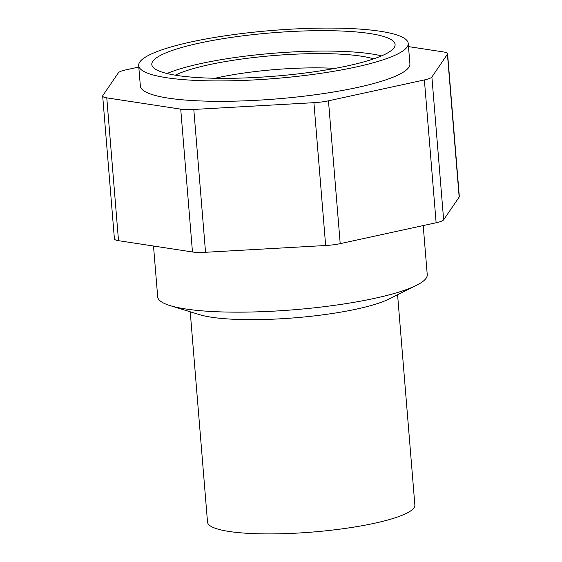 <?xml version="1.0" encoding="UTF-8"?>
<svg xmlns="http://www.w3.org/2000/svg" width="562" height="562" viewBox="0 0 562 562"><rect width="100%" height="100%" fill="white"/><g stroke="black" fill="none" stroke-linecap="round" stroke-linejoin="round"><path stroke-width="0.84" d="M397.58 294.748L414.868 505.062A104.026 18.511 175.3 0 1 374.503 523.257A104.026 18.511 175.3 0 1 266.128 533.9A104.026 18.511 175.3 0 1 207.518 522.112L190.23 311.791M423.207 225.573L427.239 274.663A135.231 24.061 175.3 0 1 416.379 285.377L388.904 299.068A104.026 18.511 175.3 0 1 356.891 309.016A104.026 18.511 175.3 0 1 211.467 317.221A104.026 18.511 175.3 0 1 199.496 314.636L170.145 305.623A135.231 24.061 175.3 0 1 157.683 296.82L153.51 246.03M214.972 78.259A96.896 17.239 175.3 0 1 217.136 77.781A96.896 17.239 175.3 0 1 335.022 68.388M416.379 285.377A135.231 24.061 175.3 0 1 374.763 298.31A135.231 24.061 175.3 0 1 185.713 308.981A135.231 24.061 175.3 0 1 170.145 305.623M175.267 75.182A109.021 19.396 175.3 0 1 208.783 64.77A109.021 19.396 175.3 0 1 373.695 58.862M381.577 55.877A122.052 21.721 -4.7 0 0 273.35 53.257A122.052 21.721 -4.7 0 0 167.005 73.524M138.793 67.061L125.874 69.871A19.761 3.52 175.3 0 0 118.364 72.814L102.839 95.561A19.761 3.52 -4.7 0 0 102.677 96.081A19.761 3.52 -4.7 0 0 106.773 97.858L180.725 109.147A19.761 3.52 -4.7 0 0 193.799 109.45L313.912 102.677A19.761 3.52 -4.7 0 0 328.468 100.809L424.38 79.93A19.761 3.52 -4.7 0 0 431.89 76.994L447.422 54.24L459.161 197.072A19.761 3.52 -4.7 0 0 459.323 196.552L447.584 53.727A19.761 3.52 -4.7 0 0 443.488 51.95L408.49 46.604M459.161 197.072L443.636 219.819L431.89 76.994M424.38 79.93L436.126 222.756A19.761 3.52 -4.7 0 0 443.636 219.819M436.126 222.756L340.207 243.641L328.468 100.809M313.912 102.677L325.651 245.503A19.761 3.52 -4.7 0 0 340.207 243.641M325.651 245.503L205.537 252.282L193.799 109.45M180.725 109.147L192.464 251.98A19.761 3.52 -4.7 0 0 205.537 252.282M192.464 251.98L118.512 240.684L106.773 97.858M102.677 96.081L114.416 238.906A19.761 3.52 -4.7 0 0 118.512 240.684M347.738 65.838A122.052 21.721 175.3 0 1 220.571 78.329A122.052 21.721 175.3 0 1 151.803 64.497A122.052 21.721 175.3 0 1 271.671 32.849A122.052 21.721 175.3 0 1 395.093 44.496A122.052 21.721 175.3 0 1 347.738 65.838M355.753 67.068A135.231 24.061 -4.7 0 0 408.23 43.414A135.231 24.061 -4.7 0 0 271.481 30.517A135.231 24.061 -4.7 0 0 138.674 65.578A135.231 24.061 -4.7 0 0 214.86 80.907A135.231 24.061 -4.7 0 0 355.753 67.068M408.23 43.414L409.909 63.822A135.231 24.061 175.3 0 1 357.432 87.468A135.231 24.061 175.3 0 1 216.539 101.308A135.231 24.061 175.3 0 1 140.352 85.979L138.674 65.578M447.422 54.24A19.761 3.52 -4.7 0 0 447.584 53.727"/></g></svg>
